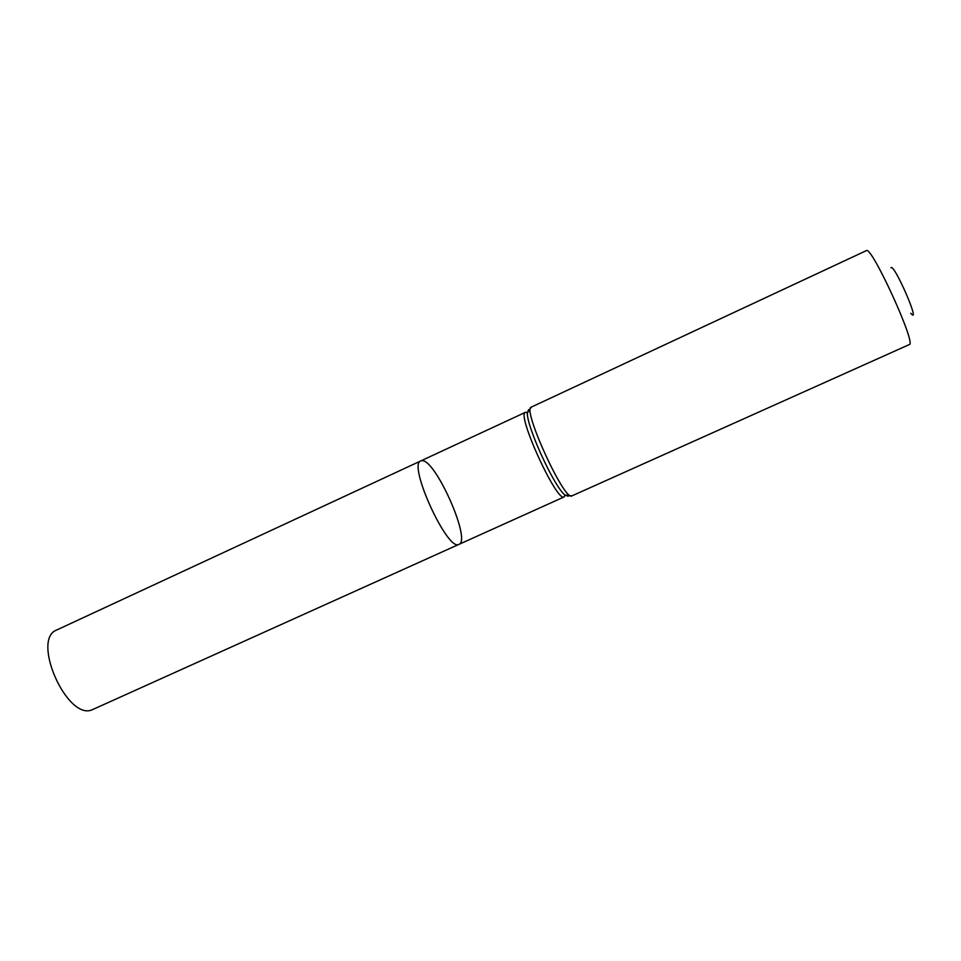 <?xml version="1.0" encoding="UTF-8"?>
<svg xmlns="http://www.w3.org/2000/svg" width="961" height="961" viewBox="0 0 961 961"><rect width="100%" height="100%" fill="white"/><g stroke="black" fill="none" stroke-linecap="round" stroke-linejoin="round"><path stroke-width="1.44" d="M420.822 460.908C407.296 463.995 447.826 552.551 459.01 544.334C471.575 540.442 435.297 458.793 421.903 460.667L420.822 460.908C407.296 463.995 447.826 552.551 459.01 544.334L92.424 709.662C67.474 721.639 30.656 639.017 56.855 629.935L525.487 412.305C516.009 413.458 557.128 503.3 564.203 496.885L459.01 544.334M910.764 313.25C921.803 326.812 893.742 262.317 890.967 267.819M531.313 407.104C521.679 408.209 564.816 502.447 571.951 495.864L909.286 344.579C916.938 344.771 871.159 244.743 866.305 250.653L531.313 407.104L527.373 413.002L528.574 409.638M526.232 412.221L527.421 412.713M565.152 495.143L564.203 496.885L564.9 494.999C554.305 486.963 526.52 426.276 527.373 413.002L525.487 412.305M568.239 496.284L564.9 494.999L571.951 495.864"/></g></svg>
